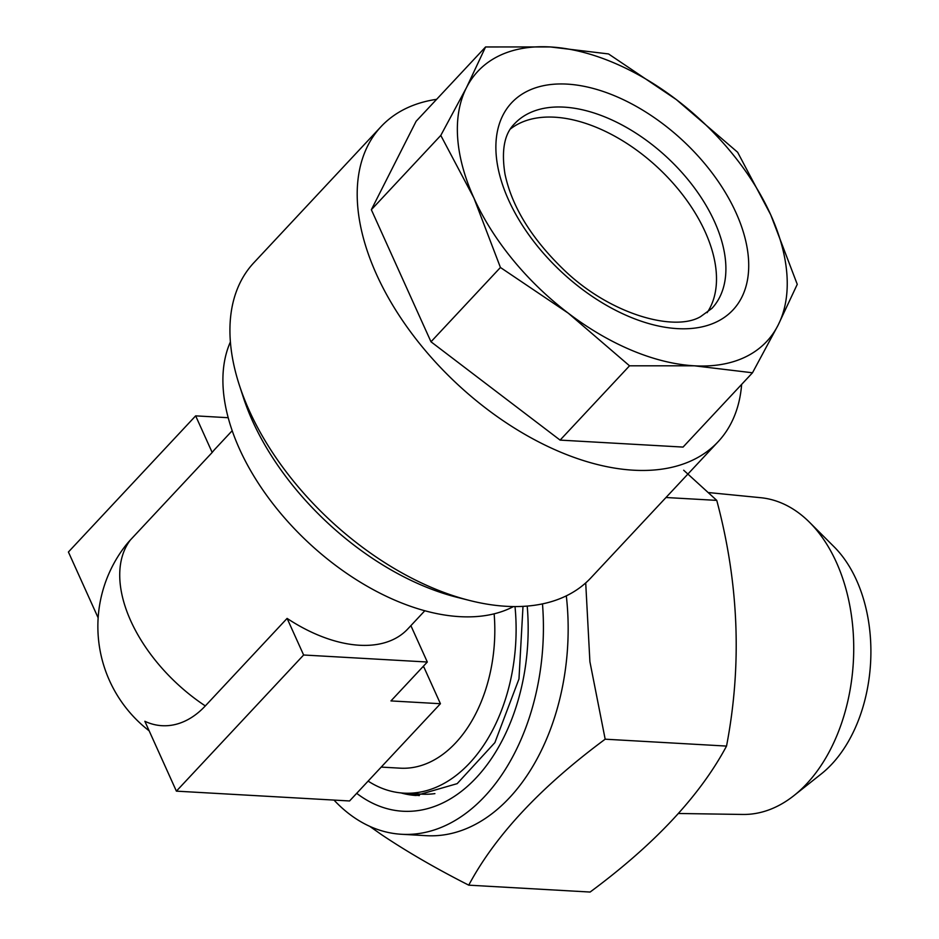 <?xml version="1.0" encoding="UTF-8"?>
<svg xmlns="http://www.w3.org/2000/svg" width="939" height="939" viewBox="0 0 939 939"><rect width="100%" height="100%" fill="white"/><g stroke="black" fill="none" stroke-linecap="round" stroke-linejoin="round"><path stroke-width="1.41" d="M566.311 595.854A197.742 130.404 93.2 0 1 426.271 835.675L401.54 834.278A197.742 130.404 93.2 0 1 354.285 817.611A197.742 130.404 93.2 0 1 333.991 800.075M369.708 826.32L381.293 834.489C406.775 851.603 435.931 868.505 468.749 885.16C495.24 835.557 540.723 786.905 605.174 739.193L589.903 661.678L585.713 582.908M542.484 603.883A197.742 130.404 93.2 0 1 401.54 834.278M709.062 492.611L760.719 497.705A158.691 104.652 93.2 0 1 795.779 510.851A158.691 104.652 93.2 0 1 809.535 522.307A158.691 104.652 93.2 0 1 794.03 795.533A158.691 104.652 93.2 0 1 742.749 814.453L678.521 813.491M809.535 522.307L834.184 546.897A131.836 86.94 93.2 0 1 821.308 773.889L794.03 795.533M683.674 470.228L716.75 500.381C738.876 583.154 742.127 665.047 726.528 746.082C700.024 795.685 654.553 844.349 590.103 892.05L468.749 885.16M515.006 606.559A156.555 103.231 93.2 0 1 469.653 763.055A156.555 103.231 93.2 0 1 403.793 793.138A156.555 103.231 93.2 0 1 368.111 781.095M230.384 341.949A197.742 116.589 43.1 0 0 239.422 448.807A197.742 116.589 43.1 0 0 459.828 616.653A197.742 116.589 43.1 0 0 513.504 606.547M494.137 613.824A131.836 86.94 93.2 0 1 455.685 742.843A131.836 86.94 93.2 0 1 400.225 768.172L381.199 767.093M176.391 791.143L144.852 721.281A102.914 67.866 -86.8 0 0 205.312 705.917L287.099 618.402L303.626 654.999L176.391 791.143L349.554 800.967L440.426 703.722L390.953 700.917L427.315 662.018L303.626 654.999M424.827 610.737L407.796 628.954A131.836 77.726 -136.9 0 1 287.099 618.402M440.426 703.722L423.9 667.124L422.609 667.042M466.448 87.691A197.742 116.589 -136.9 0 1 498.996 55.859A197.742 116.589 -136.9 0 1 550.313 46.95L485.569 46.962L466.448 87.691L440.79 135.416L473.878 197.953L500.428 267.486L568.248 313.157L629.529 365.811L694.285 365.799L752.491 372.783L778.149 325.058L797.258 284.329L770.719 214.796L737.631 152.259L676.35 99.604L608.519 53.934L550.313 46.95A197.742 116.589 -136.9 0 1 676.35 99.604A197.742 116.589 -136.9 0 1 770.719 214.796A197.742 116.589 -136.9 0 1 778.149 325.058A197.742 116.589 -136.9 0 1 694.285 365.799A197.742 116.589 -136.9 0 1 568.248 313.157A197.742 116.589 -136.9 0 1 473.878 197.953A197.742 116.589 -136.9 0 1 466.448 87.691M741.646 384.391A230.701 136.026 -136.9 0 1 718.147 441.694A230.701 136.026 -136.9 0 1 693.44 459.77A230.701 136.026 -136.9 0 1 438.548 365.412A230.701 136.026 -136.9 0 1 381.046 126.636A230.701 136.026 -136.9 0 1 405.742 108.572A230.701 136.026 -136.9 0 1 436.635 99.323M718.147 441.694L590.913 577.837A230.701 136.026 -136.9 0 1 566.205 595.901A230.701 136.026 -136.9 0 1 469.758 600.514A230.701 136.026 -136.9 0 1 239.363 385.19A230.701 136.026 -136.9 0 1 253.812 262.779L381.046 126.636M707.114 312.687A135.122 79.674 43.1 0 0 664.542 174.102A135.122 79.674 43.1 0 0 519.549 123.314A135.122 79.674 43.1 0 0 510.511 128.925M469.758 600.514L457.281 597.368A214.221 126.307 -136.9 0 1 243.342 397.42L239.363 385.19M485.569 46.962L416.13 121.26L371.351 209.714L430.989 341.784L560.102 440.109L683.052 447.081L752.491 372.783M560.102 440.109L629.529 365.811M430.989 341.784L500.428 267.486M371.351 209.714L440.79 135.416M403.793 793.138L421.646 794.148A156.555 103.231 -86.8 0 0 434.898 793.619M407.866 793.373A158.198 104.323 -86.8 0 0 419.346 795.579M232.191 430.708L215.172 448.924A131.836 77.726 43.1 0 0 212.179 452.469L130.38 539.984A131.836 77.726 43.1 0 0 130.744 620.843A131.836 77.726 43.1 0 0 205.312 705.917M149.172 730.835A131.836 131.836 0 0 1 124.418 547.108A102.914 67.866 93.2 0 1 130.38 539.984M410.883 625.644L427.315 662.018M212.179 452.469L195.652 415.86L68.418 552.003L98.137 617.827M228.189 417.714L195.652 415.86M716.75 500.381L665.986 497.506M726.528 746.082L605.174 739.193M527.213 606.078A174.677 115.192 93.2 0 1 479.606 774.029A174.677 115.192 93.2 0 1 361.104 796.518A174.677 115.192 93.2 0 1 356.691 793.326M400.988 792.915A158.198 104.323 -86.8 0 0 416.141 795.486L457.187 783.642L494.888 742.62L518.974 678.956L523 606.371M527.765 90.977A151.602 89.393 -136.9 0 1 706.304 165.569A151.602 89.393 -136.9 0 1 716.833 321.772A151.602 89.393 -136.9 0 1 538.293 247.18A151.602 89.393 -136.9 0 1 527.765 90.977M711.938 308.368A135.122 79.674 43.1 0 0 678.251 168.515A135.122 79.674 43.1 0 0 528.95 113.243A135.122 79.674 43.1 0 0 514.49 123.831C504.407 133.69 501.238 150.381 504.959 173.938C511.778 206.298 531.134 237.99 563.036 269C609.47 314.459 674.448 332.183 700.541 316.666L711.938 308.368"/></g></svg>
